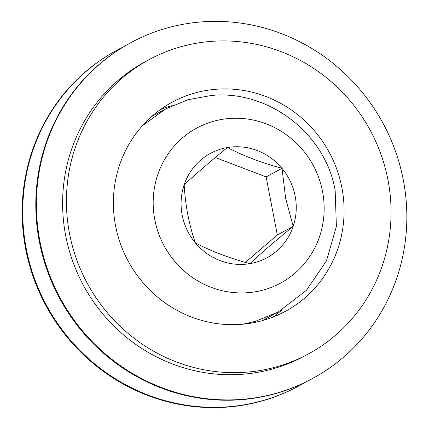<?xml version="1.0" encoding="UTF-8"?>
<svg xmlns="http://www.w3.org/2000/svg" width="429" height="429" viewBox="0 0 429 429"><rect width="100%" height="100%" fill="white"/><g stroke="black" fill="none" stroke-linecap="round" stroke-linejoin="round"><path stroke-width="0.64" d="M123.638 46.756A190.932 183.537 61.6 0 0 117.026 50.155L116.457 50.466A190.932 183.537 61.6 0 0 89.892 360.639A190.932 183.537 61.6 0 0 298.305 386.245L298.874 385.939A190.932 183.537 61.6 0 0 305.341 382.26M117.026 50.155A190.932 183.537 61.6 0 0 90.46 360.328A190.932 183.537 61.6 0 0 298.874 385.939M130.695 42.755L130.1 43.077A190.932 183.537 61.6 0 0 103.539 353.249A190.932 183.537 61.6 0 0 311.953 378.855L312.543 378.534A190.932 183.537 61.6 0 0 339.108 68.361A190.932 183.537 61.6 0 0 130.695 42.755A190.932 183.537 61.6 0 0 104.129 352.928A190.932 183.537 61.6 0 0 312.543 378.534M149.061 59.663L145.243 61.733A167.315 160.832 61.6 0 0 121.965 333.537A167.315 160.832 61.6 0 0 304.601 355.979L308.419 353.914A167.315 160.832 61.6 0 0 331.697 82.105A167.315 160.832 61.6 0 0 149.061 59.663A167.315 160.832 61.6 0 0 125.783 331.472A167.315 160.832 61.6 0 0 308.419 353.914M301.909 118.179A118.908 114.302 61.6 0 0 172.115 102.231A118.908 114.302 61.6 0 0 155.571 295.399A118.908 114.302 61.6 0 0 285.365 311.347A118.908 114.302 61.6 0 0 301.909 118.179M172.254 105.62A118.908 114.302 61.6 0 0 160.553 109.454M273 317.079A118.908 114.302 61.6 0 0 282.169 309.759M242.771 324.201L255.217 321.391L278.142 312.049L306.397 290.342L326.464 260.859L336.39 226.41L335.156 190.39C325.439 133.478 268.613 89.934 211.701 95.42L188.036 99.705L165.819 108.848L142.525 125.595M295.157 196.074A59.358 57.057 61.6 0 0 281.998 168.313A59.358 57.057 61.6 0 0 227.488 147.517A59.358 57.057 61.6 0 0 184.154 184.786A59.358 57.057 61.6 0 0 195.334 242.857A59.358 57.057 61.6 0 0 249.85 263.653A59.358 57.057 61.6 0 0 293.184 226.383A59.358 57.057 61.6 0 0 295.157 196.074M285.666 198.391L281.998 168.313C261.476 162.8 243.302 155.866 227.488 147.517C210.655 161.191 196.214 173.616 184.154 184.786C185.371 205.496 189.098 224.855 195.334 242.857C210.837 251.088 229.011 258.022 249.85 263.653C261.658 252.697 276.099 240.278 293.184 226.383L285.666 198.391M255.271 291.795A88.122 84.706 61.6 0 0 322.533 191.463A88.122 84.706 61.6 0 0 222.066 119.375A88.122 84.706 61.6 0 0 154.799 219.702A88.122 84.706 61.6 0 0 255.271 291.795M245.415 262.414L277.316 234.974L266.13 176.909L215.326 157.523M277.316 234.974L293.184 226.383M266.13 176.909L281.998 168.313M151.7 116.495L165.819 108.848M262.264 320.651L278.142 312.049"/></g></svg>
